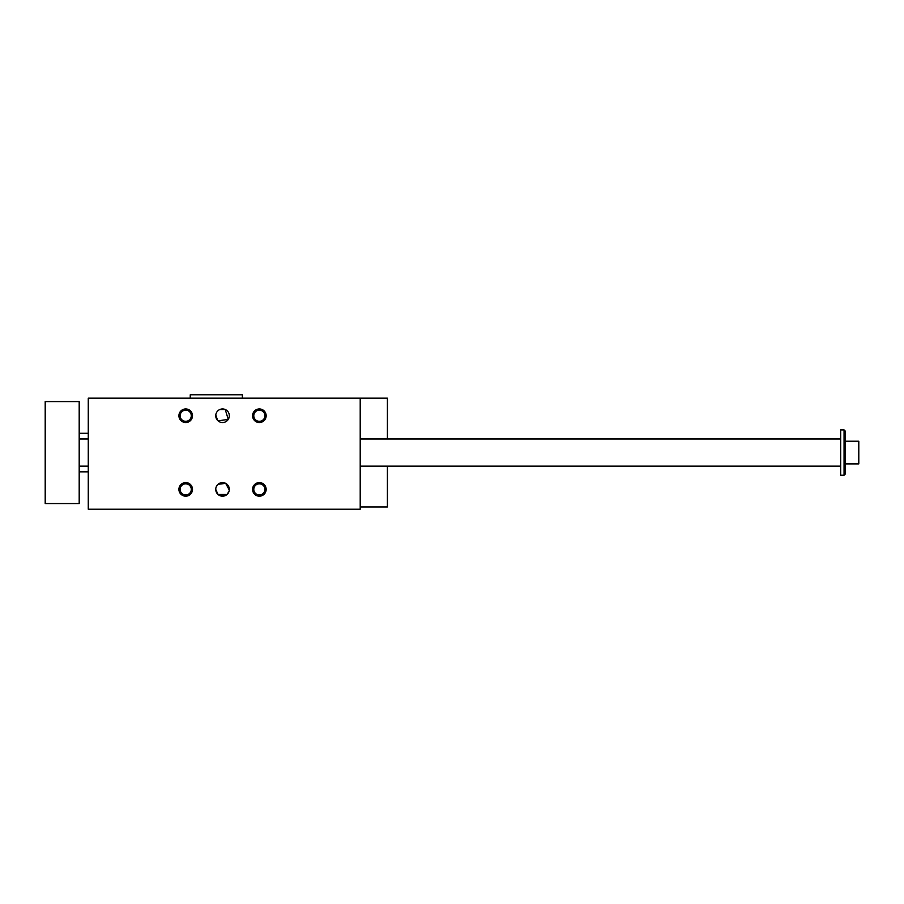 <?xml version="1.0" encoding="UTF-8"?>
<svg xmlns="http://www.w3.org/2000/svg" width="904" height="904" viewBox="0 0 904 904"><rect width="100%" height="100%" fill="white"/><g stroke="black" fill="none" stroke-linecap="round" stroke-linejoin="round"><path stroke-width="1.36" d="M88.264 398.178L360.21 398.178L360.21 509.223L88.264 509.223L88.264 398.178M387.409 438.971L387.409 398.178L360.21 398.178M218.045 420.835L228.249 419.422L225.254 409.512L219.819 409.512L221.186 409.071M222.587 408.936L223.955 409.094M229.119 491.109L227.04 494.488L218.045 494.488L215.74 489.392A6.803 6.803 0 0 0 225.932 495.279A6.803 6.803 0 0 0 225.932 483.504A6.803 6.803 0 0 0 215.74 489.392M216.248 486.804L218.045 484.295L225.684 483.369L229.3 490.081M217.649 420.462L215.785 414.992M216.011 413.829L216.451 412.721M217.062 411.704L218.045 410.642M215.74 415.738A6.803 6.803 0 0 1 225.932 409.851A6.803 6.803 0 0 1 225.932 421.626A6.803 6.803 0 0 1 215.74 415.738M225.254 495.629L219.819 495.629M252.566 489.392A6.803 6.803 0 0 0 262.759 495.279A6.803 6.803 0 0 0 262.759 483.504A6.803 6.803 0 0 0 252.566 489.392M178.913 489.392A6.803 6.803 0 0 0 189.105 495.279A6.803 6.803 0 0 0 189.105 483.504A6.803 6.803 0 0 0 178.913 489.392M252.566 415.738A6.803 6.803 0 0 1 262.759 409.851A6.803 6.803 0 0 1 262.759 421.626A6.803 6.803 0 0 1 252.566 415.738M178.913 415.738A6.803 6.803 0 0 1 189.105 409.851A6.803 6.803 0 0 1 189.105 421.626A6.803 6.803 0 0 1 178.913 415.738M242.362 398.178L242.362 394.777L190.247 394.777L190.247 398.178M387.409 466.159L387.409 506.963L360.21 506.963M185.715 410.167A5.571 5.571 0 0 0 180.133 415.738A5.571 5.571 0 0 0 185.715 421.309A5.571 5.571 0 0 0 191.286 415.738A5.571 5.571 0 0 0 185.715 410.167M259.369 410.167A5.571 5.571 0 0 0 253.787 415.738A5.571 5.571 0 0 0 259.369 421.309A5.571 5.571 0 0 0 264.94 415.738A5.571 5.571 0 0 0 259.369 410.167M185.715 483.821A5.571 5.571 0 0 1 191.286 489.392A5.571 5.571 0 0 1 185.715 494.963A5.571 5.571 0 0 1 180.133 489.392A5.571 5.571 0 0 1 185.715 483.821M259.369 483.821A5.571 5.571 0 0 1 264.94 489.392A5.571 5.571 0 0 1 259.369 494.963A5.571 5.571 0 0 1 253.787 489.392A5.571 5.571 0 0 1 259.369 483.821M845.206 431.038L844.065 429.908L845.206 431.038L845.206 474.091L844.065 475.233L844.065 429.908L840.675 429.908L840.675 475.233L844.065 475.233L845.206 474.091M79.19 503.562L79.19 401.579L45.2 401.579L45.2 503.562L79.19 503.562M845.206 463.899L858.8 463.899L858.8 441.231L845.206 441.231M79.19 471.831L88.264 471.831M79.19 433.298L88.264 433.298M79.19 466.159L88.264 466.159M360.21 466.159L840.675 466.159M79.19 438.971L88.264 438.971M360.21 438.971L840.675 438.971"/></g></svg>
